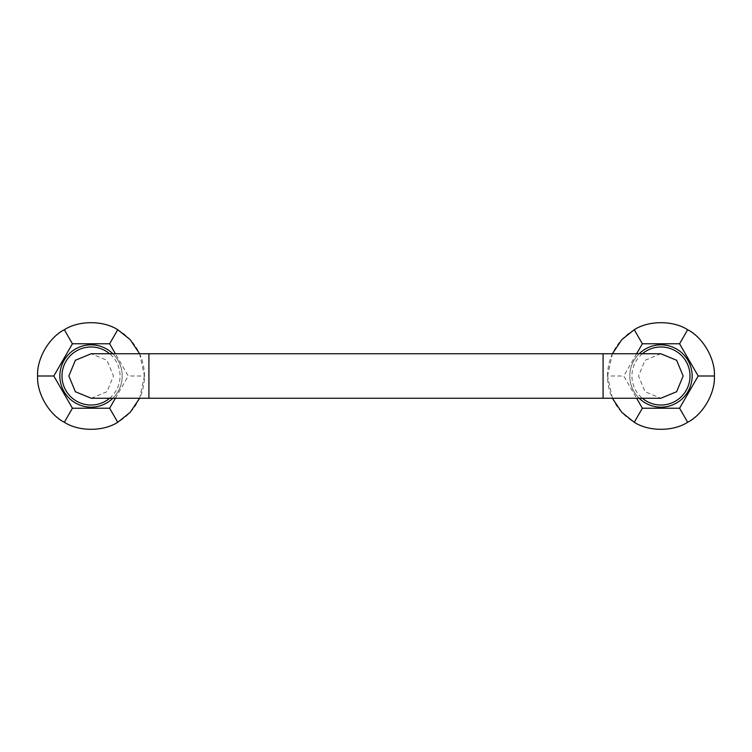 <?xml version="1.0" encoding="UTF-8"?>
<svg xmlns="http://www.w3.org/2000/svg" width="752" height="752" viewBox="0 0 752 752"><rect width="100%" height="100%" fill="white"/><g stroke="black" fill="none" stroke-linecap="round" stroke-linejoin="round"><path stroke-width="0.56" stroke-dasharray="3.76 2.82" d="M639.153 398.259A31.17 31.17 0 0 1 639.153 353.741A31.17 31.17 0 0 0 639.153 398.259A31.17 31.17 0 0 1 660.97 344.83A31.17 31.17 0 0 1 692.141 376M636.606 353.741L623.746 376L636.606 398.259M612.401 398.259L607.541 376L623.746 376M607.541 376A53.43 53.43 0 0 1 660.97 322.57A53.43 53.43 0 0 1 714.4 376A53.43 53.43 0 0 1 660.97 429.43A53.43 53.43 0 0 1 607.541 376L612.401 353.741M660.782 353.741L645.028 360.302L638.523 376L645.028 391.698L660.782 398.259M91.218 398.259L106.972 391.698L113.477 376L106.972 360.302L91.218 353.741M112.847 398.259A31.17 31.17 0 0 0 112.847 353.741A31.17 31.17 0 0 1 91.03 407.17A31.17 31.17 0 0 1 59.859 376M115.394 398.259L128.254 376L115.394 353.741M139.599 353.741L144.459 376L128.254 376M144.459 376A53.43 53.43 0 0 0 91.03 322.57A53.43 53.43 0 0 0 37.6 376A53.43 53.43 0 0 0 91.03 429.43A53.43 53.43 0 0 0 144.459 376L139.599 398.259M642.34 353.741A29.027 29.027 0 0 0 642.34 398.259M603.085 398.259L603.085 353.741M148.915 398.259L148.915 353.741M109.66 398.259A29.027 29.027 0 0 0 109.66 353.741"/><path stroke-width="1.13" d="M692.141 376A31.17 31.17 0 0 1 639.153 398.259A31.17 31.17 0 0 0 692.141 376A31.17 31.17 0 0 0 639.153 353.741A31.17 31.17 0 0 1 692.141 376A31.17 31.17 0 0 1 639.153 398.259M636.606 398.259L642.358 408.233L679.573 408.233L698.185 376L679.573 343.767L642.358 343.767L636.606 353.741M679.573 343.767L687.685 329.724C703.017 337.526 715.312 358.817 714.4 376L698.185 376M612.401 353.741L621.838 339.613L634.256 329.724L642.358 343.767M634.256 329.724C648.675 320.352 673.256 320.352 687.685 329.724M714.4 376C715.312 393.183 703.017 414.474 687.685 422.276C673.256 431.648 648.675 431.648 634.256 422.276L642.358 408.233M634.256 422.276L621.838 412.387L612.401 398.259M687.685 422.276L679.573 408.233M660.782 398.259L676.631 391.736L683.154 376L676.631 360.264L660.782 353.741M91.218 353.741L75.369 360.264L68.846 376L75.369 391.736L91.218 398.259M59.859 376A31.17 31.17 0 0 1 112.847 353.741A31.17 31.17 0 0 0 59.859 376A31.17 31.17 0 0 0 112.847 398.259M115.394 353.741L109.642 343.767L72.427 343.767L53.815 376L72.427 408.233L109.642 408.233L115.394 398.259M109.642 343.767L117.744 329.724L130.162 339.613L139.599 353.741M139.599 398.259L130.162 412.387L117.744 422.276C103.325 431.648 78.744 431.648 64.315 422.276C48.983 414.474 36.688 393.183 37.6 376C36.688 358.817 48.983 337.526 64.315 329.724L72.427 343.767M64.315 329.724C78.744 320.352 103.325 320.352 117.744 329.724M37.6 376L53.815 376M64.315 422.276L72.427 408.233M117.744 422.276L109.642 408.233M642.34 398.259A29.027 29.027 0 0 0 689.998 376A29.027 29.027 0 0 0 642.34 353.741M603.085 398.259L148.915 398.259L148.915 353.741L603.085 353.741L603.085 398.259L660.858 398.259M109.66 353.741A29.027 29.027 0 0 0 62.002 376A29.027 29.027 0 0 0 109.66 398.259M603.085 353.741L660.858 353.741M148.915 398.259L91.142 398.259M148.915 353.741L91.142 353.741"/></g></svg>
